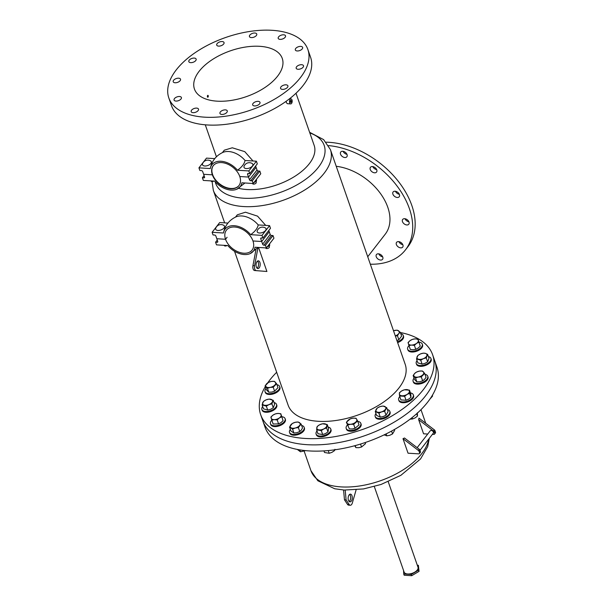 <?xml version="1.0" encoding="UTF-8"?>
<svg xmlns="http://www.w3.org/2000/svg" width="606" height="606" viewBox="0 0 606 606"><rect width="100%" height="100%" fill="white"/><g stroke="black" fill="none" stroke-linecap="round" stroke-linejoin="round"><path stroke-width="0.91" d="M239.029 185.489A16.248 10.81 37.8 0 1 230.863 188.474A16.248 10.81 37.8 0 1 215.41 179.641A16.248 10.81 37.8 0 1 213.357 165.567M417.314 565.239L418.375 565.307L418.602 570.11L411.277 574.45L403.725 573.988L403.566 570.534M403.725 573.988L404.164 575.23L411.716 575.7L411.277 574.45M418.602 570.11L419.034 571.36L411.716 575.7M418.375 565.307L419.034 571.36M374.319 486.55L404.096 572.064A7.363 3.841 -19.2 0 0 407.679 573.988A7.363 3.841 -19.2 0 0 415.193 571.867A7.363 3.841 -19.2 0 0 418.004 567.224L388.226 481.709M265.322 386.598A91.051 47.488 -19.2 0 0 260.671 414.671L262.845 420.912A91.051 47.488 -19.2 0 0 307.159 444.683A91.051 47.488 -19.2 0 0 400.081 418.466A91.051 47.488 -19.2 0 0 434.813 361.032L436.987 367.274A91.051 47.488 -19.2 0 1 402.255 424.708A91.051 47.488 -19.2 0 1 309.333 450.932A91.051 47.488 -19.2 0 1 265.019 427.154L262.845 420.912A91.051 47.488 -19.2 0 0 307.159 444.683A91.051 47.488 -19.2 0 0 400.081 418.466A91.051 47.488 -19.2 0 0 434.813 361.024L432.639 354.783A91.051 47.488 -19.2 0 0 400.339 332.512M419.443 453.553L420.329 452.409A1.553 1.03 37.8 0 0 420.412 451.538L419.943 450.182A1.553 1.03 37.8 0 0 419.254 449.273L404.482 438.002L402.998 438.691L408.043 453.197L418.655 453.849A1.553 1.03 37.8 0 0 419.443 453.553A1.553 1.03 37.8 0 0 419.526 452.682L419.057 451.326A1.553 1.03 37.8 0 0 418.36 450.417L402.998 438.691M427.73 434.047L423.571 433.79L418.67 419.716L418.958 418.117L434.328 429.843A1.553 1.03 37.8 0 1 435.017 430.752L435.487 432.108A1.553 1.03 37.8 0 1 435.403 432.972L434.517 434.116A1.553 1.03 37.8 0 1 433.729 434.419L432.411 434.335M343.572 490.019L344.473 499.806L347.496 504.366A3.878 2.068 -86.5 0 0 348.647 505.146L350.276 505.252A3.878 2.068 -86.5 0 0 352.336 502.98L356.108 489.875M344.473 499.806L346.102 499.905L349.132 504.465A3.878 2.068 -86.5 0 0 350.276 505.252M345.208 490.118L346.102 499.905M349.609 494.405A3.878 2.068 -86.5 0 1 350.351 495.625A3.878 2.068 -86.5 0 1 349.17 501.51M348.435 500.291A3.878 2.068 -86.5 0 1 348.458 496.2A3.878 2.068 -86.5 0 1 350.45 494.14A3.878 2.068 -86.5 0 1 351.98 495.723A3.878 2.068 -86.5 0 1 351.965 499.814A3.878 2.068 -86.5 0 1 349.973 501.874A3.878 2.068 -86.5 0 1 348.435 500.291M419.996 450.341L433.298 433.192A1.939 1.288 -142.2 0 0 433.404 432.108A1.939 1.288 -142.2 0 0 431.904 430.608A1.939 1.288 -142.2 0 0 430.237 430.821L417.155 447.675M418.67 419.716L433.442 430.987A1.553 1.03 37.8 0 1 434.131 431.896L434.6 433.252A1.553 1.03 37.8 0 1 434.517 434.116M218.607 46.117A3.878 2.023 -19.2 0 0 222.561 44.995A3.878 2.023 -19.2 0 0 224.038 42.556A3.878 2.023 -19.2 0 0 222.152 41.541A3.878 2.023 -19.2 0 0 218.198 42.655A3.878 2.023 -19.2 0 0 216.721 45.102A3.878 2.023 -19.2 0 0 218.607 46.117M251.323 37.595A3.878 2.023 -19.2 0 0 255.277 36.481A3.878 2.023 -19.2 0 0 256.755 34.034A3.878 2.023 -19.2 0 0 254.868 33.019A3.878 2.023 -19.2 0 0 250.914 34.141A3.878 2.023 -19.2 0 0 249.437 36.58A3.878 2.023 -19.2 0 0 251.323 37.595M280.093 39.367A3.878 2.023 -19.2 0 0 284.047 38.254A3.878 2.023 -19.2 0 0 285.524 35.807A3.878 2.023 -19.2 0 0 283.638 34.8A3.878 2.023 -19.2 0 0 279.684 35.913A3.878 2.023 -19.2 0 0 278.207 38.36A3.878 2.023 -19.2 0 0 280.093 39.367M297.205 50.965A3.878 2.023 -19.2 0 0 301.159 49.851A3.878 2.023 -19.2 0 0 302.636 47.404A3.878 2.023 -19.2 0 0 300.75 46.397A3.878 2.023 -19.2 0 0 296.796 47.51A3.878 2.023 -19.2 0 0 295.319 49.957A3.878 2.023 -19.2 0 0 297.205 50.965M298.069 69.273A3.878 2.023 -19.2 0 0 302.023 68.16A3.878 2.023 -19.2 0 0 303.5 65.713A3.878 2.023 -19.2 0 0 301.614 64.706A3.878 2.023 -19.2 0 0 297.66 65.819A3.878 2.023 -19.2 0 0 296.183 68.266A3.878 2.023 -19.2 0 0 298.069 69.273M282.464 89.393A3.878 2.023 -19.2 0 0 286.418 88.279A3.878 2.023 -19.2 0 0 287.895 85.832A3.878 2.023 -19.2 0 0 286.009 84.825A3.878 2.023 -19.2 0 0 282.055 85.938A3.878 2.023 -19.2 0 0 280.578 88.385A3.878 2.023 -19.2 0 0 282.464 89.393M254.558 105.929A3.878 2.023 -19.2 0 0 258.512 104.815A3.878 2.023 -19.2 0 0 259.997 102.369A3.878 2.023 -19.2 0 0 258.111 101.353A3.878 2.023 -19.2 0 0 254.156 102.475A3.878 2.023 -19.2 0 0 252.672 104.914A3.878 2.023 -19.2 0 0 254.558 105.929M221.841 114.451A3.878 2.023 -19.2 0 0 225.796 113.33A3.878 2.023 -19.2 0 0 227.273 110.89A3.878 2.023 -19.2 0 0 225.387 109.875A3.878 2.023 -19.2 0 0 221.432 110.989A3.878 2.023 -19.2 0 0 219.955 113.436A3.878 2.023 -19.2 0 0 221.841 114.451M193.072 112.671A3.878 2.023 -19.2 0 0 197.026 111.557A3.878 2.023 -19.2 0 0 198.51 109.11A3.878 2.023 -19.2 0 0 196.624 108.103A3.878 2.023 -19.2 0 0 192.67 109.216A3.878 2.023 -19.2 0 0 191.185 111.663A3.878 2.023 -19.2 0 0 193.072 112.671M175.967 101.073A3.878 2.023 -19.2 0 0 179.921 99.96A3.878 2.023 -19.2 0 0 181.399 97.513A3.878 2.023 -19.2 0 0 179.512 96.505A3.878 2.023 -19.2 0 0 175.558 97.619A3.878 2.023 -19.2 0 0 174.081 100.066A3.878 2.023 -19.2 0 0 175.967 101.073M175.096 82.764A3.878 2.023 -19.2 0 0 179.05 81.651A3.878 2.023 -19.2 0 0 180.527 79.204A3.878 2.023 -19.2 0 0 178.641 78.197A3.878 2.023 -19.2 0 0 174.687 79.31A3.878 2.023 -19.2 0 0 173.21 81.757A3.878 2.023 -19.2 0 0 175.096 82.764M190.708 62.645A3.878 2.023 -19.2 0 0 194.662 61.532A3.878 2.023 -19.2 0 0 196.139 59.085A3.878 2.023 -19.2 0 0 194.253 58.078A3.878 2.023 -19.2 0 0 190.299 59.191A3.878 2.023 -19.2 0 0 188.822 61.638A3.878 2.023 -19.2 0 0 190.708 62.645M396.369 244.536A3.878 2.575 37.8 0 1 396.574 242.362A3.878 2.575 37.8 0 1 399.907 241.938A3.878 2.575 37.8 0 1 402.907 244.945A3.878 2.575 37.8 0 1 402.702 247.119A3.878 2.575 37.8 0 1 399.369 247.536A3.878 2.575 37.8 0 1 396.369 244.536M402.467 221.629A3.878 2.575 37.8 0 1 402.672 219.455A3.878 2.575 37.8 0 1 406.005 219.031A3.878 2.575 37.8 0 1 409.005 222.038A3.878 2.575 37.8 0 1 408.8 224.212A3.878 2.575 37.8 0 1 405.467 224.629A3.878 2.575 37.8 0 1 402.467 221.629M392.9 194.155A3.878 2.575 37.8 0 1 393.105 191.981A3.878 2.575 37.8 0 1 396.438 191.557A3.878 2.575 37.8 0 1 399.437 194.556A3.878 2.575 37.8 0 1 399.233 196.73A3.878 2.575 37.8 0 1 395.9 197.155A3.878 2.575 37.8 0 1 392.9 194.155M370.228 169.475A3.878 2.575 37.8 0 1 370.44 167.301A3.878 2.575 37.8 0 1 373.766 166.877A3.878 2.575 37.8 0 1 376.765 169.877A3.878 2.575 37.8 0 1 376.561 172.051A3.878 2.575 37.8 0 1 373.228 172.475A3.878 2.575 37.8 0 1 370.228 169.475M340.534 154.197A3.878 2.575 37.8 0 1 340.739 152.023A3.878 2.575 37.8 0 1 344.064 151.598A3.878 2.575 37.8 0 1 347.071 154.598A3.878 2.575 37.8 0 1 346.859 156.772A3.878 2.575 37.8 0 1 343.534 157.196A3.878 2.575 37.8 0 1 340.534 154.197M376.243 256.739A3.878 2.575 37.8 0 1 376.447 254.565A3.878 2.575 37.8 0 1 379.773 254.141A3.878 2.575 37.8 0 1 382.78 257.141A3.878 2.575 37.8 0 1 382.568 259.315A3.878 2.575 37.8 0 1 379.242 259.739A3.878 2.575 37.8 0 1 376.243 256.739M256.353 266.988A3.878 2.068 -86.5 0 1 256.368 262.898A3.878 2.068 -86.5 0 1 258.361 260.838A3.878 2.068 -86.5 0 1 259.898 262.421A3.878 2.068 -86.5 0 1 259.876 266.511A3.878 2.068 -86.5 0 1 257.883 268.572A3.878 2.068 -86.5 0 1 256.353 266.988M257.527 261.103A3.878 2.068 -86.5 0 1 258.262 262.315A3.878 2.068 -86.5 0 1 257.088 268.208M266.905 271.48L254.634 270.526A3.878 2.068 -86.5 0 1 253.119 268.943A3.878 2.068 -86.5 0 1 252.937 265.648L254.573 265.746A3.878 2.068 -86.5 0 0 254.755 269.049A3.878 2.068 -86.5 0 0 256.27 270.624L266.905 271.48L258.55 247.46M207.388 96.862C207.328 95.475 207.623 95.097 208.275 95.718C208.32 97.104 208.025 97.49 207.388 96.862L207.767 97.255M207.888 95.324L208.275 95.718M290.395 101.99A0.97 0.515 -86.5 0 1 290.403 100.967A0.97 0.515 -86.5 0 1 290.903 100.452A0.97 0.515 -86.5 0 1 291.281 100.846A0.97 0.515 -86.5 0 1 291.281 101.869A0.97 0.515 -86.5 0 1 290.782 102.384A0.97 0.515 -86.5 0 1 290.395 101.99M217.077 101.164A46.503 24.255 -19.2 0 0 264.534 87.779A46.503 24.255 -19.2 0 0 282.267 58.441A46.503 24.255 -19.2 0 0 259.641 46.306A46.503 24.255 -19.2 0 0 212.183 59.691A46.503 24.255 -19.2 0 0 194.443 89.029A46.503 24.255 -19.2 0 0 217.077 101.164M235.56 217.062L237.31 214.812L245.468 212.206L257.565 216.153L265.723 225.402M253.005 160.991L244.779 151.651L232.295 147.788L224.303 150.182L222.432 152.598M286.199 101.255L286.373 102.679L287.395 103.702L290.691 103.906A2.492 1.333 -86.5 0 1 289.698 102.891A2.492 1.333 -86.5 0 1 289.713 100.255A2.492 1.333 -86.5 0 1 290.994 98.929A2.492 1.333 -86.5 0 1 291.986 99.945A2.492 1.333 -86.5 0 1 291.971 102.581A2.492 1.333 -86.5 0 1 290.691 103.906M370.334 264.208A73.621 48.972 -142.2 0 0 405.437 249.914L407.883 246.771A73.621 48.972 -142.2 0 0 411.822 205.472A73.621 48.972 -142.2 0 0 326.157 142.198M405.437 249.914A73.621 48.972 -142.2 0 0 409.383 208.615A73.621 48.972 -142.2 0 0 328.581 145.607M238.643 188.322A48.025 25.051 -19.2 0 0 246.824 189.519A48.025 25.051 -19.2 0 0 295.842 175.687A48.025 25.051 -19.2 0 0 314.166 145.387L296.001 93.233M234.545 251.301L288.108 405.111A61.994 32.33 -19.2 0 0 318.279 421.299A61.994 32.33 -19.2 0 0 381.553 403.445A61.994 32.33 -19.2 0 0 405.202 364.335L330.414 149.591L323.634 139.622L309.598 132.282M276.677 372.266A91.051 47.488 -19.2 0 0 267.746 382.833M260.671 414.671A91.051 47.488 -19.2 0 0 304.985 438.441A91.051 47.488 -19.2 0 0 397.907 412.224A91.051 47.488 -19.2 0 0 432.639 354.783M168.824 97.945L171.543 105.755A73.621 38.398 -19.2 0 0 207.373 124.972A73.621 38.398 -19.2 0 0 282.517 103.777A73.621 38.398 -19.2 0 0 310.605 57.328L307.886 49.525A73.621 38.398 -19.2 0 0 272.056 30.3A73.621 38.398 -19.2 0 0 196.912 51.502A73.621 38.398 -19.2 0 0 168.824 97.945A73.621 38.398 -19.2 0 0 204.654 117.17A73.621 38.398 -19.2 0 0 279.798 95.968A73.621 38.398 -19.2 0 0 307.886 49.525M367.736 256.755L385.211 234.219A48.025 31.944 -142.2 0 0 387.787 207.282A48.025 31.944 -142.2 0 0 336.239 166.302M402.801 244.68A3.878 2.575 37.8 0 1 398.915 241.658M408.898 221.773A3.878 2.575 37.8 0 1 405.013 218.751M399.331 194.291A3.878 2.575 37.8 0 1 395.445 191.276M376.667 169.612A3.878 2.575 37.8 0 1 372.773 166.589M346.965 154.333A3.878 2.575 37.8 0 1 343.079 151.318M382.674 256.876A3.878 2.575 37.8 0 1 378.788 253.861M257.997 247.596L254.573 265.746M255.937 249.786L252.937 265.648M217.259 240.037L215.577 242.211L216.501 244.862L227.856 245.559A17.892 11.9 -142.2 0 0 250.111 253.619A17.892 11.9 -142.2 0 0 255.028 247.24L266.382 247.945L265.458 245.286L263.943 245.195A1.159 0.773 37.8 0 1 262.64 244.195L261.701 241.506L252.967 240.968A16.248 10.81 -142.2 0 0 240.377 228.379A16.248 10.81 -142.2 0 0 226.417 230.159A16.248 10.81 -142.2 0 0 225.546 239.272A16.248 10.81 -142.2 0 0 238.135 251.861A16.248 10.81 -142.2 0 0 252.096 250.081A16.248 10.81 -142.2 0 0 252.967 240.968L261.701 241.506L260.762 238.817A1.159 0.773 -142.2 0 1 260.822 238.158A1.159 0.773 -142.2 0 1 261.421 237.938L262.936 238.029L262.012 235.378L269.564 225.637L270.488 228.295L262.936 238.029M268.806 230.469L270.193 234.461A1.159 0.773 -142.2 0 0 271.503 235.454L273.018 235.552L273.942 238.203L266.382 247.945M215.577 242.211L217.092 242.302A1.159 0.773 -142.2 0 0 217.683 242.074A1.159 0.773 -142.2 0 0 217.743 241.423L215.872 236.045A1.159 0.773 37.8 0 0 214.562 235.045L213.047 234.954L212.123 232.295L223.478 232.999A17.892 11.9 -142.2 0 1 223.485 232.954A17.892 11.9 -142.2 0 1 234.257 225.705A17.892 11.9 -142.2 0 1 250.657 234.673C255.043 231.537 257.565 228.288 258.209 224.94A17.892 11.9 -142.2 0 0 235.954 216.887C229.113 220.16 224.962 225.515 223.485 232.954M273.018 235.552L265.458 245.286M225.546 239.272L216.812 238.734L225.546 239.272L227.106 237.264L225.546 239.272M269.253 231.765L261.701 241.506L269.253 231.765M250.657 234.673L262.012 235.378M269.564 225.637L258.209 224.94M212.123 232.295L219.675 222.561L227.932 223.069M204.086 175.589L202.396 177.763L203.321 180.421L214.675 181.118A17.892 11.9 -142.2 0 0 236.931 189.17A17.892 11.9 -142.2 0 0 241.855 182.8L253.21 183.497L252.285 180.846L250.763 180.755A1.159 0.773 37.8 0 1 249.46 179.755L248.521 177.066L239.787 176.528A16.248 10.81 -142.2 0 0 227.197 163.938A16.248 10.81 -142.2 0 0 213.236 165.718A16.248 10.81 -142.2 0 0 212.365 174.831A16.248 10.81 -142.2 0 0 224.955 187.413A16.248 10.81 -142.2 0 0 238.915 185.641A16.248 10.81 -142.2 0 0 239.787 176.528L248.521 177.066L247.581 174.369A1.159 0.773 -142.2 0 1 247.649 173.717A1.159 0.773 -142.2 0 1 248.24 173.498L249.755 173.589L248.831 170.937L256.391 161.196L257.315 163.855L249.755 173.589M255.626 166.029L257.012 170.013A1.159 0.773 -142.2 0 0 258.323 171.013L259.838 171.104L260.762 173.763L253.21 183.497M202.396 177.763L203.911 177.861A1.159 0.773 -142.2 0 0 204.502 177.634A1.159 0.773 -142.2 0 0 204.57 176.982L202.692 171.604A1.159 0.773 37.8 0 0 201.389 170.604L199.866 170.513L198.942 167.854L210.297 168.559A17.892 11.9 -142.2 0 1 210.305 168.513A17.892 11.9 -142.2 0 1 221.076 161.264A17.892 11.9 -142.2 0 1 237.476 170.233C241.87 167.097 244.385 163.847 245.036 160.499A17.892 11.9 -142.2 0 0 222.773 152.447C215.941 155.719 211.782 161.075 210.305 168.513M259.838 171.104L252.285 180.846M212.365 174.831L203.631 174.293L212.365 174.831M256.08 167.324L248.521 177.066L256.08 167.324M237.476 170.233L248.831 170.937M256.391 161.196L245.036 160.499M198.942 167.854L206.502 158.121L214.751 158.628M328.104 427.078A7.749 4.045 160.8 0 1 330.74 428.95A7.749 4.045 160.8 0 1 322.642 435.873A7.749 4.045 160.8 0 1 316.097 434.047A7.749 4.045 160.8 0 1 317.006 430.942M330.74 428.95L331.012 429.73A7.749 4.045 160.8 0 1 322.915 436.653A7.749 4.045 160.8 0 1 316.37 434.828L316.097 434.047M326.619 427.972L323.839 428.912L321.316 430.608L322.68 434.54L325.467 433.593L327.99 431.896L328.588 428.48L327.225 424.548L326.619 427.972L327.99 431.896M321.316 430.608L316.62 429.828L317.983 433.76L322.68 434.54M316.62 429.828L317.218 426.412L319.741 424.715L322.528 423.776L327.225 424.548M318.832 429.843A5.242 2.735 160.8 0 1 316.786 427.745A5.242 2.735 160.8 0 1 319.741 424.715A5.242 2.735 160.8 0 1 324.74 423.783A5.242 2.735 160.8 0 1 326.785 425.882A5.242 2.735 160.8 0 1 323.839 428.912A5.242 2.735 160.8 0 1 318.832 429.843M334.944 449.304L334.512 450.629L331.99 452.326L329.209 453.273L324.505 452.493L323.952 450.902M329.209 453.273L328.263 450.569M334.512 450.629L334.247 449.887M357.798 421.405A7.749 4.045 160.8 0 1 360.82 423.352A7.749 4.045 160.8 0 1 355.616 429.419A7.749 4.045 160.8 0 1 346.185 428.45A7.749 4.045 160.8 0 1 347.344 425.048M360.82 423.352L361.093 424.132A7.749 4.045 160.8 0 1 355.889 430.199A7.749 4.045 160.8 0 1 346.458 429.23L346.185 428.45M355.018 428.268L359.017 424.904L357.646 420.973L353.654 424.336L355.018 428.268L352.328 428.957L349.374 428.889L346.359 422.215L349.374 428.889M353.654 424.336L350.7 424.268L348.003 424.957M346.359 422.215L350.351 418.844L353.04 418.163L355.995 418.231L357.646 420.973M350.7 424.268A5.242 2.735 160.8 0 1 347.049 423.208A5.242 2.735 160.8 0 1 348.223 420.155A5.242 2.735 160.8 0 1 353.04 418.163A5.242 2.735 160.8 0 1 356.692 419.223A5.242 2.735 160.8 0 1 355.517 422.276A5.242 2.735 160.8 0 1 350.7 424.268M365.168 442.562L365.539 443.637L361.547 447.001L358.85 447.69L355.896 447.622L354.699 445.736M355.896 447.622L355.199 445.607M361.547 447.001L360.517 444.062M387.378 409.535A7.749 4.045 160.8 0 1 389.817 411.368A7.749 4.045 160.8 0 1 387.181 416.034A7.749 4.045 160.8 0 1 375.182 416.466A7.749 4.045 160.8 0 1 375.955 413.519M389.817 411.368L390.09 412.148A7.749 4.045 160.8 0 1 387.454 416.814A7.749 4.045 160.8 0 1 375.455 417.246L375.182 416.466M386.022 415.193L388.105 411.618L386.734 407.687L384.659 411.262L386.022 415.193L383.287 416.534L380.288 417.117L378.924 413.186L375.265 411.527L376.637 415.458L380.288 417.117M384.659 411.262L381.659 411.845L378.924 413.186M375.265 411.527L377.341 407.952L380.083 406.611L383.075 406.028L386.734 407.687M381.659 411.845A5.242 2.735 160.8 0 1 376.962 411.982A5.242 2.735 160.8 0 1 376.174 409.361A5.242 2.735 160.8 0 1 380.083 406.611A5.242 2.735 160.8 0 1 384.772 406.482A5.242 2.735 160.8 0 1 385.56 409.095A5.242 2.735 160.8 0 1 381.659 411.845M394.347 429.54L394.627 430.351L392.544 433.926L389.81 435.267L386.81 435.85L384.136 434.866M386.81 435.85L386.136 433.896M392.544 433.926L391.559 431.086M410.413 392.893A7.749 4.045 160.8 0 1 413.315 394.817A7.749 4.045 160.8 0 1 412.534 397.771A7.749 4.045 160.8 0 1 404.823 401.816A7.749 4.045 160.8 0 1 398.68 399.915A7.749 4.045 160.8 0 1 399.46 396.96A7.749 4.045 160.8 0 1 399.763 396.604M413.315 394.817L413.587 395.597A7.749 4.045 160.8 0 1 412.807 398.551A7.749 4.045 160.8 0 1 405.096 402.596A7.749 4.045 160.8 0 1 398.953 400.695L398.68 399.915M410.974 397.301L410.815 394.059L409.451 390.128L409.603 393.377L410.974 397.301L408.626 399.149L406.02 400.24L404.656 396.309L399.551 395.991L400.922 399.922L406.02 400.24M409.603 393.377L406.997 394.468L404.656 396.309M399.551 395.991L399.399 392.749L401.74 390.9L404.346 389.81L409.451 390.128M406.997 394.468A5.242 2.735 160.8 0 1 401.967 395.771A5.242 2.735 160.8 0 1 399.339 393.991A5.242 2.735 160.8 0 1 401.74 390.9A5.242 2.735 160.8 0 1 406.77 389.59A5.242 2.735 160.8 0 1 409.398 391.378A5.242 2.735 160.8 0 1 406.997 394.468M417.345 412.792L417.496 416.042L415.155 417.882L412.542 418.973L410.065 419.185M412.542 418.973L412.072 417.617M417.496 416.042L416.693 413.731M425.026 374.341A7.749 4.045 160.8 0 1 427.745 376.228A7.749 4.045 160.8 0 1 427.821 377.402A7.749 4.045 160.8 0 1 420.7 382.916A7.749 4.045 160.8 0 1 413.103 381.325A7.749 4.045 160.8 0 1 413.027 380.151A7.749 4.045 160.8 0 1 414.057 378.159M427.745 376.228L428.018 377.008A7.749 4.045 160.8 0 1 428.094 378.182A7.749 4.045 160.8 0 1 420.973 383.696A7.749 4.045 160.8 0 1 413.375 382.106L413.103 381.325M415.511 377.97L413.148 375.546L414.724 373.417L416.557 372.046L419.314 371.13L422.337 370.97L424.7 373.394L426.063 377.326L424.495 379.447L422.655 380.818L421.284 376.894L418.269 377.053L415.511 377.97L416.883 381.894L419.897 381.735L422.655 380.818M424.7 373.394L421.284 376.894M413.148 375.546L414.519 379.477L416.883 381.894M422.859 374.766A5.242 2.735 160.8 0 1 418.269 377.053A5.242 2.735 160.8 0 1 414.201 376.379A5.242 2.735 160.8 0 1 414.724 373.417A5.242 2.735 160.8 0 1 419.314 371.13A5.242 2.735 160.8 0 1 423.382 371.804A5.242 2.735 160.8 0 1 422.859 374.766M432.343 395.347L432.593 396.059L429.919 399.112M428.419 356.586A7.749 4.045 160.8 0 1 430.707 358.025A7.749 4.045 160.8 0 1 430.896 358.426A7.749 4.045 160.8 0 1 425.298 364.645A7.749 4.045 160.8 0 1 416.443 363.918A7.749 4.045 160.8 0 1 416.254 363.524A7.749 4.045 160.8 0 1 417.057 360.54M430.896 358.426L431.169 359.206A7.749 4.045 160.8 0 1 425.571 365.426A7.749 4.045 160.8 0 1 416.716 364.698A7.749 4.045 160.8 0 1 416.527 364.304L416.254 363.524M420.723 360.191L416.511 358.964L417.86 355.434L420.519 353.912L423.427 353.139L425.404 353.374L427.639 354.366L429.01 358.297L427.654 361.82L426.291 357.896L423.374 358.669L420.723 360.191L422.094 364.123L425.003 363.35L427.654 361.82M427.639 354.366L426.291 357.896M416.511 358.964L417.875 362.896L422.094 364.123M426.836 355.752A5.242 2.735 160.8 0 1 423.374 358.669A5.242 2.735 160.8 0 1 418.488 359.206A5.242 2.735 160.8 0 1 417.057 356.828A5.242 2.735 160.8 0 1 420.519 353.912A5.242 2.735 160.8 0 1 425.404 353.374A5.242 2.735 160.8 0 1 426.836 355.752M419.019 342.14A7.749 4.045 160.8 0 1 420.753 342.595A7.749 4.045 160.8 0 1 422.299 344.117A7.749 4.045 160.8 0 1 418.079 349.73A7.749 4.045 160.8 0 1 409.194 350.738A7.749 4.045 160.8 0 1 407.656 349.215A7.749 4.045 160.8 0 1 408.997 345.625M422.299 344.117L422.564 344.897A7.749 4.045 160.8 0 1 418.352 350.51A7.749 4.045 160.8 0 1 409.467 351.518A7.749 4.045 160.8 0 1 407.929 349.995L407.656 349.215M414.383 345.382L411.542 345.079L408.967 345.534L408.058 342.511L410.179 340.549L412.565 339.337L415.148 338.883L417.988 339.186L420.269 346.132L418.897 342.208L416.511 343.42L414.383 345.382L415.754 349.314L418.14 348.102L420.269 346.132M417.988 339.186L418.897 342.208M408.967 345.534L410.33 349.465L413.178 349.768L415.754 349.314M418.314 340.314A5.242 2.735 160.8 0 1 416.511 343.42A5.242 2.735 160.8 0 1 411.542 345.079A5.242 2.735 160.8 0 1 408.376 343.647A5.242 2.735 160.8 0 1 410.179 340.549A5.242 2.735 160.8 0 1 415.148 338.883A5.242 2.735 160.8 0 1 418.314 340.314M400.24 332.217L398.725 333.626A5.242 2.735 160.8 0 0 398.589 330.808A5.242 2.735 160.8 0 0 394.173 330.535A5.242 2.735 160.8 0 0 393.499 330.74L397.203 330.156L400.24 332.217L401.604 336.148L398.839 339.716L397.468 335.785L395.324 335.974M395.294 335.898A5.242 2.735 160.8 0 0 398.725 333.626L397.468 335.785M396.93 340.587L398.839 339.716M400.733 333.641A7.749 4.045 160.8 0 1 403.255 335.489A7.749 4.045 160.8 0 1 397.362 341.822M403.255 335.489L403.528 336.269A7.749 4.045 160.8 0 1 397.627 342.602M276.95 384.674A7.749 4.045 160.8 0 1 279.661 386.567A7.749 4.045 160.8 0 1 279.745 387.742A7.749 4.045 160.8 0 1 272.624 393.256A7.749 4.045 160.8 0 1 265.027 391.665A7.749 4.045 160.8 0 1 264.943 390.491A7.749 4.045 160.8 0 1 265.981 388.499M279.661 386.567L279.934 387.348A7.749 4.045 160.8 0 1 280.017 388.522A7.749 4.045 160.8 0 1 272.897 394.036A7.749 4.045 160.8 0 1 265.299 392.446L265.027 391.665M273.208 387.234L270.193 387.393L267.435 388.302L265.072 385.886L266.435 389.81L268.799 392.233L271.821 392.074L274.579 391.158L277.987 387.666L276.616 383.734L273.208 387.234L274.579 391.158M267.435 388.302L268.799 392.233M265.072 385.886L268.481 382.386L271.238 381.469L274.253 381.31L276.616 383.734M266.648 383.757A5.242 2.735 160.8 0 1 271.238 381.469A5.242 2.735 160.8 0 1 275.306 382.144A5.242 2.735 160.8 0 1 274.783 385.105A5.242 2.735 160.8 0 1 270.193 387.393A5.242 2.735 160.8 0 1 266.117 386.719A5.242 2.735 160.8 0 1 266.648 383.757M274.033 402.535A7.749 4.045 160.8 0 1 276.321 403.967A7.749 4.045 160.8 0 1 276.51 404.369A7.749 4.045 160.8 0 1 270.92 410.595A7.749 4.045 160.8 0 1 262.057 409.868A7.749 4.045 160.8 0 1 261.875 409.467A7.749 4.045 160.8 0 1 262.678 406.49M276.51 404.369L276.783 405.149A7.749 4.045 160.8 0 1 271.193 411.376A7.749 4.045 160.8 0 1 262.33 410.648A7.749 4.045 160.8 0 1 262.148 410.247L261.875 409.467M271.905 403.838L268.988 404.611L266.337 406.141L262.125 404.914L263.496 408.845L267.708 410.073L270.624 409.3L273.276 407.77L274.624 404.24L273.261 400.308L271.905 403.838L273.276 407.77M266.337 406.141L267.708 410.073M262.125 404.914L263.481 401.384L266.132 399.854L269.049 399.081L273.261 400.308M262.671 402.77A5.242 2.735 160.8 0 1 266.132 399.854A5.242 2.735 160.8 0 1 271.018 399.324A5.242 2.735 160.8 0 1 272.45 401.702A5.242 2.735 160.8 0 1 268.988 404.611A5.242 2.735 160.8 0 1 264.102 405.149A5.242 2.735 160.8 0 1 262.671 402.77M281.835 416.701A7.749 4.045 160.8 0 1 283.57 417.155A7.749 4.045 160.8 0 1 285.108 418.678A7.749 4.045 160.8 0 1 280.896 424.291A7.749 4.045 160.8 0 1 272.011 425.291A7.749 4.045 160.8 0 1 270.473 423.776A7.749 4.045 160.8 0 1 271.814 420.185M285.108 418.678L285.381 419.458A7.749 4.045 160.8 0 1 281.169 425.071A7.749 4.045 160.8 0 1 272.283 426.079A7.749 4.045 160.8 0 1 270.746 424.556L270.473 423.776M281.714 416.761L279.328 417.973L277.2 419.943L274.359 419.64L271.783 420.094L273.147 424.026L278.571 423.874L280.957 422.662L283.078 420.693L280.805 413.739L283.078 420.693M277.2 419.943L278.571 423.874M271.783 420.094L270.874 417.072L272.995 415.11L275.382 413.898L277.965 413.443L280.805 413.739M271.193 418.208A5.242 2.735 160.8 0 1 272.995 415.11A5.242 2.735 160.8 0 1 277.965 413.443A5.242 2.735 160.8 0 1 281.123 414.875A5.242 2.735 160.8 0 1 279.328 417.973A5.242 2.735 160.8 0 1 274.359 419.64A5.242 2.735 160.8 0 1 271.193 418.208M301.636 425.457A7.749 4.045 160.8 0 1 304.151 427.306A7.749 4.045 160.8 0 1 301.197 432.199A7.749 4.045 160.8 0 1 293.289 434.426A7.749 4.045 160.8 0 1 289.516 432.404A7.749 4.045 160.8 0 1 290.342 429.389M304.151 427.306L304.424 428.086A7.749 4.045 160.8 0 1 301.47 432.979A7.749 4.045 160.8 0 1 293.562 435.206A7.749 4.045 160.8 0 1 289.789 433.184L289.516 432.404M298.372 427.609L295.334 427.987L292.569 429.116L293.933 433.048L296.97 432.669L299.735 431.533L301.25 430.131L302.508 427.965L301.137 424.041L298.372 427.609L299.735 431.533M292.569 429.116L289.532 427.063L290.895 430.987L293.933 433.048M289.532 427.063L292.297 423.496L295.069 422.359L298.107 421.981L301.137 424.041M290.918 427.715A5.242 2.735 160.8 0 1 290.782 424.897A5.242 2.735 160.8 0 1 295.069 422.359A5.242 2.735 160.8 0 1 299.493 422.632A5.242 2.735 160.8 0 1 299.622 425.442A5.242 2.735 160.8 0 1 295.334 427.987A5.242 2.735 160.8 0 1 290.918 427.715M305.568 450.629L300.455 451.781L297.319 449.432M300.455 451.781L299.796 449.872M255.959 181.558L256.232 182.345A1.939 1.007 160.8 0 1 255.497 183.565A1.939 1.007 160.8 0 1 253.52 184.126A1.939 1.007 160.8 0 1 252.573 183.618L252.52 183.459M252.369 166.052A4.674 2.439 160.8 0 1 246.816 168.574A4.674 2.439 160.8 0 1 244.066 166.279A5.606 5.606 0 0 1 252.134 163.469A4.674 2.439 160.8 0 1 252.369 166.052M253.762 182.694L256.512 181.065L256.073 179.808M256.512 181.065L256.421 179.262M210.85 163.491A4.674 2.439 -19.2 0 0 210.615 160.908A5.606 5.606 0 0 0 202.548 163.718A4.674 2.439 -19.2 0 0 205.298 166.006A4.674 2.439 -19.2 0 0 210.85 163.491M211.002 180.891L211.055 181.058A1.939 1.007 -19.2 0 0 212.002 181.558A1.939 1.007 -19.2 0 0 213.865 181.073M269.14 245.998L269.412 246.786A1.939 1.007 160.8 0 1 268.678 248.005A1.939 1.007 160.8 0 1 266.701 248.566A1.939 1.007 160.8 0 1 265.754 248.059L265.701 247.899M265.549 230.492A4.674 2.439 160.8 0 1 259.989 233.015A4.674 2.439 160.8 0 1 257.247 230.719A5.606 5.606 0 0 1 265.314 227.909A4.674 2.439 160.8 0 1 265.549 230.492M266.943 247.134L269.685 245.506L269.246 244.248M269.685 245.506L269.602 243.703M224.031 227.932A4.674 2.439 -19.2 0 0 223.796 225.349A5.606 5.606 0 0 0 215.728 228.159A4.674 2.439 -19.2 0 0 218.471 230.454A4.674 2.439 -19.2 0 0 224.031 227.932M224.182 245.339L224.235 245.498A1.939 1.007 -19.2 0 0 225.182 246.006A1.939 1.007 -19.2 0 0 227.045 245.513M429.298 438.35L427.707 446.607L420.519 458.984L400.877 475.316L381.068 484.459L363.517 488.936L344.193 490.057L334.709 488.762L317.839 480.77L310.954 470.71A61.994 32.33 -19.2 0 0 341.125 486.898A61.994 32.33 -19.2 0 0 428.715 439.108M347.496 504.366L349.132 504.465M433.442 430.987L434.328 429.843M434.131 431.896L435.017 430.752M434.6 433.252L435.487 432.108M419.943 450.182L419.057 451.326M419.254 449.273L418.36 450.417M420.412 451.538L419.526 452.682M215.183 181.717A57.472 29.974 -19.2 0 0 243.589 198.207A57.472 29.974 -19.2 0 0 313.703 172.536A57.472 29.974 -19.2 0 0 309.833 132.956M224.644 222.864L213.327 190.367A61.994 32.33 -19.2 0 0 243.498 206.548A61.994 32.33 -19.2 0 0 306.765 188.701A61.994 32.33 -19.2 0 0 330.414 149.591M254.634 270.526L256.27 270.624M217.751 241.446L217.092 242.302M271.503 235.454L263.943 245.195M270.193 234.461L262.64 244.195M261.444 237.938L260.762 238.817M204.578 177.005L203.911 177.861M258.323 171.013L250.763 180.755M257.012 170.013L249.46 179.755M248.263 173.498L247.581 174.369M310.954 470.71L304.159 451.205M425.73 423.283L420.988 409.671M213.327 190.367L212.085 181.565M216.418 156.78L205.29 124.821M289.456 98.831L290.994 98.929M258.133 247.43L250.111 253.619M244.953 182.989L236.931 189.17"/></g></svg>
